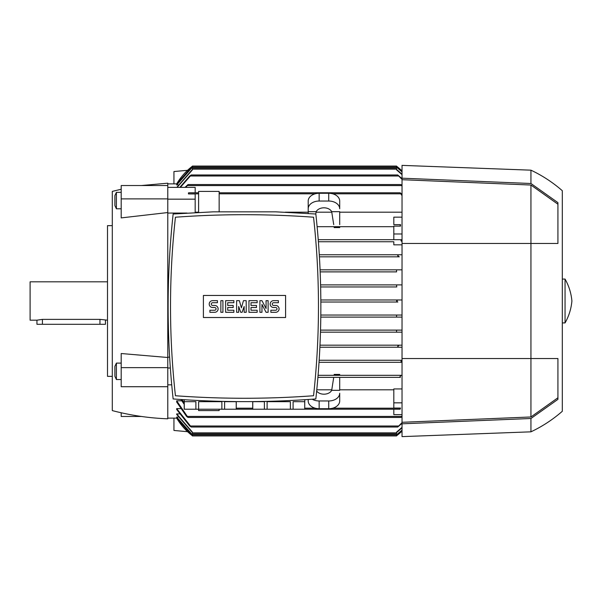 <?xml version="1.0" encoding="UTF-8"?>
<svg xmlns="http://www.w3.org/2000/svg" width="602" height="602" viewBox="0 0 602 602"><rect width="100%" height="100%" fill="white"/><g stroke="black" fill="none" stroke-linecap="round" stroke-linejoin="round"><path stroke-width="0.9" d="M396.936 434.772L397.862 434.772L402.031 431.107A61.645 61.645 0 0 1 396.552 435.803L397.869 434.764M191.127 434.772L192.437 435.803A61.645 61.645 0 0 1 176.679 418.127L191.127 434.772L192.053 434.772M167.777 418.127L177.184 418.127M192.437 435.065L176.679 417.284L178.237 417.013M192.437 432.62L176.679 414.454L176.679 413.905L179.343 413.905M176.679 408.615L191.27 427.029L189.683 426.005L176.679 409.473L176.679 408.615L180.517 408.615M176.679 400.804L188.027 417.442L186.567 416.418L176.679 402.038L176.679 400.804L181.759 400.804M187.576 431.694L173.94 430.46L173.94 418.127M402.031 431.642L401.414 431.694M400.127 376.348L400.405 377.371L317.916 377.371L339.701 377.371L339.701 390.314L331.694 390.314A8.217 5.809 180 0 1 323.944 394.19A8.217 5.809 180 0 1 316.66 391.067M167.777 384.851L171.72 384.851M167.777 368.018L170.336 368.018M167.777 357.174L169.621 357.174M402.031 241.68L400.955 240.725L401.421 239.694L318.255 239.694L393.813 239.694L393.813 226.119L400.526 226.119L400.127 225.652L400.518 224.629L393.813 224.629L393.813 217.149L402.031 217.149M393.813 226.683L317.126 226.683L393.813 226.683M339.701 226.683L339.701 227.594L334.185 227.594L334.042 226.683M308.194 212.197L285.19 212.197M198.6 212.197L195.176 212.197M187.079 213.063L167.777 213.063M297.23 396.793L299.721 396.658M300.029 396.635L308.517 396.101M180.465 396.101L188.953 396.635M189.269 396.658L191.752 396.793M173.143 398.945C220.708 402.52 268.274 402.52 315.839 398.945C322.529 337.301 322.529 275.656 315.839 214.011L275.724 211.836L213.258 211.836L173.143 214.011C166.453 275.656 166.453 337.301 173.143 398.945M313.552 217.217A948.195 948.195 0 0 0 175.43 217.217A813.731 813.731 0 0 0 175.43 395.747A948.195 948.195 0 0 0 313.552 395.747A813.731 813.731 0 0 0 313.552 217.217M285.589 317.51L203.393 317.51L203.393 295.454L285.589 295.454L285.589 317.51M275.656 312.303A3.424 3.424 0 0 0 279.08 308.879A3.424 3.424 0 0 0 275.656 305.455L273.601 305.455A1.37 1.37 0 0 1 272.232 304.085A1.37 1.37 0 0 1 273.601 302.716L278.395 302.716L278.395 300.654L273.601 300.654A3.424 3.424 0 0 0 270.178 304.085A3.424 3.424 0 0 0 273.601 307.509L275.656 307.509A1.37 1.37 0 0 1 277.025 308.879A1.37 1.37 0 0 1 275.656 310.248L270.862 310.248L270.862 312.303L275.656 312.303M257.159 310.248L257.159 312.303L248.942 312.303L248.942 300.654L257.159 300.654L257.159 302.716L250.996 302.716L250.996 305.455L256.475 305.455L256.475 307.509L250.996 307.509L250.996 310.248L257.159 310.248M233.877 310.248L233.877 312.303L225.652 312.303L225.652 300.654L233.877 300.654L233.877 302.716L227.707 302.716L227.707 305.455L233.192 305.455L233.192 307.509L227.707 307.509L227.707 310.248L233.877 310.248M214.696 312.303A3.424 3.424 0 0 0 218.12 308.879A3.424 3.424 0 0 0 214.696 305.455L212.641 305.455A1.37 1.37 0 0 1 211.272 304.085A1.37 1.37 0 0 1 212.641 302.716L217.435 302.716L217.435 300.654L212.641 300.654A3.424 3.424 0 0 0 209.218 304.085A3.424 3.424 0 0 0 212.641 307.509L214.696 307.509A1.37 1.37 0 0 1 216.065 308.879A1.37 1.37 0 0 1 214.696 310.248L209.902 310.248L209.902 312.303L214.696 312.303M222.913 300.654L222.913 312.303L220.859 312.303L220.859 300.654L222.913 300.654M238.67 306.478L238.67 312.303L236.616 312.303L236.616 300.654L239.355 300.654L241.41 307.848L243.464 300.654L246.203 300.654L246.203 312.303L244.149 312.303L244.149 306.478L242.094 312.303L240.725 312.303L238.67 306.478M261.96 304.424L261.96 312.303L259.906 312.303L259.906 300.654L261.96 300.654L266.069 308.533L266.069 300.654L268.123 300.654L268.123 312.303L266.069 312.303L261.96 304.424M278.741 401.692L290.36 401.692L290.36 409.225L267.115 409.225L267.115 401.692L278.741 401.692M293.099 409.225L293.099 401.692L304.717 401.692L304.717 409.225L290.36 409.225M304.77 399.72L304.717 409.225M210.241 401.692L221.867 401.692L221.867 409.225L198.622 409.225L198.622 401.692L210.241 401.692M224.599 409.225L224.599 401.692L236.225 401.692L236.225 409.225L221.867 409.225M236.27 401.602L236.225 409.225M198.622 409.225L184.212 409.225L184.212 399.72M184.265 409.225L184.265 401.692L195.883 401.692L195.883 409.225M267.115 409.225L236.27 409.225M252.757 409.225L252.757 401.692L264.383 401.692L264.383 409.225M393.813 224.629L400.405 224.629M195.176 212.604L195.176 193.934L188.464 193.934L198.6 193.806M188.584 193.806L188.862 192.775L188.464 192.888L188.464 193.934M188.862 192.775L198.6 192.775M219.151 211.836L219.151 191.406L198.6 191.406L198.6 212.431M195.176 192.775L195.176 187.38L167.777 187.38M167.777 199.164L195.176 199.164M399.916 376.935C400.608 375.475 401.353 375.084 402.144 375.753M318.089 375.317L402.031 375.317L318.089 375.317M402.031 362.306L319.045 362.306L401.421 362.306L400.955 361.275L402.031 360.32M402.031 347.234L319.903 347.234L398.471 347.234L397.711 346.21L399.307 345.179L402.031 345.179L319.993 345.179L399.307 345.179M402.031 332.169L320.49 332.169L396.552 332.169L396.552 330.114L402.031 330.114L320.55 330.114L396.552 330.114M402.031 317.096L320.813 317.096L396.552 317.096L396.552 315.057L402.031 315.042L320.836 315.042L396.756 315.042M397.862 302.031L320.866 302.031L397.862 302.031L396.552 301L397.869 299.969M320.851 299.969L402.031 299.969L320.851 299.969M396.756 286.958L320.655 286.958L396.756 286.958L396.552 284.904L402.031 284.904M320.603 284.904L396.552 284.904L320.603 284.904M396.552 271.886L320.174 271.886L396.552 271.886L396.552 269.831L402.031 269.831M320.083 269.831L396.552 269.831L320.083 269.831M399.307 256.821L319.429 256.821L399.307 256.821L397.711 255.79L398.471 254.766L402.031 254.766M319.301 254.766L398.471 254.766L319.301 254.766M400.526 226.119L400.518 224.629M339.701 224.629L339.701 211.686L331.694 211.686L333.726 224.629M315.741 214.003L316.193 211.686A8.217 5.809 0 0 1 323.944 207.81A8.217 5.809 0 0 1 331.694 211.686M339.701 208.781L339.701 201.03A10.956 7.751 180 0 0 328.737 193.287L319.15 193.287A10.956 7.751 180 0 0 308.194 201.03L308.194 208.781A10.956 7.751 0 0 1 319.15 201.03L328.737 201.03A10.956 7.751 0 0 1 339.701 208.781L339.701 208.646M308.194 213.462L308.194 208.781M308.194 208.646L308.194 211.686L316.193 211.686M331.852 212.197L316.042 212.197M402.031 195.665L400.127 192.775L402.031 194.205M219.151 192.775L400.127 192.775M308.194 399.495L308.194 400.97A10.956 7.751 0 0 0 319.15 408.713L328.737 408.713A10.956 7.751 0 0 0 339.701 400.97L339.701 393.219A10.956 7.751 180 0 1 328.737 400.97L328.737 408.713M328.737 400.97L319.15 400.97A10.956 7.751 180 0 1 312.212 399.216M333.726 377.371L331.694 390.314M316.787 389.803L331.852 389.803M304.77 409.225L400.127 409.225L400.518 408.066L393.813 408.066L393.813 388.937L402.031 388.937M339.701 389.803L393.813 389.803M400.518 408.066L400.127 409.225M198.6 409.225L198.6 410.594L219.151 410.594L219.151 409.225M181.97 399.57L184.212 402.843M184.212 404.348L180.931 399.502M402.031 414.62L393.813 414.62L393.813 409.225M402.031 423.379L397.711 427.029L402.031 422.619M191.27 427.029L397.711 427.029M176.679 413.905L192.437 432.146L192.437 433.884L396.552 433.884L396.552 432.146L402.031 427.322M176.679 417.013L192.437 434.832L192.437 435.938L396.552 435.938L396.552 434.832L402.031 430.106M402.031 430.347L396.552 435.065M188.027 417.442L400.955 417.442L402.031 415.764M185.002 187.38L188.027 184.558L185.935 187.38M402.031 186.236L400.955 184.558L402.031 185.205M188.027 184.558L400.955 184.558M141.462 185.529L167.777 183.189L167.777 418.811C148.98 418.112 130.483 415.372 112.296 410.594L112.296 191.406L121.198 189.231M167.777 212.551L121.198 217.901L121.198 185.529L167.777 185.529M112.296 225.652L107.502 225.652L107.502 376.348L112.296 376.348M107.502 281.819L30.1 281.819L30.1 320.181L36.948 320.181L42.426 319.376L99.962 319.376L107.502 320.181M36.948 320.181L36.948 324.29L105.448 324.29L105.448 320.181M116.404 192.347L114.899 195.575L114.899 205.553L116.404 208.789L116.404 192.347L121.198 192.347M167.777 386.717L121.198 386.717L121.198 353.524L167.777 357.498M116.404 363.104L114.899 366.34L114.899 376.31L116.404 379.546L116.404 363.104L121.198 363.104M167.777 367.641L121.198 367.641M167.777 198.886L121.198 198.886M121.198 412.769L121.198 416.471L141.462 416.471M393.813 402.836L402.031 402.836M400.405 377.371L339.701 377.371M339.701 375.317L339.701 374.406L334.185 374.406L334.042 375.317M319.173 360.252L402.031 360.252L319.173 360.252M402.031 244.826L393.813 244.826L393.813 241.748L318.413 241.748L393.813 241.748M401.421 239.694L393.813 239.694M393.813 233.982L402.031 233.982M402.031 212.197L339.701 212.197M401.414 170.306L402.031 170.358M173.94 183.873L173.94 171.54L187.576 170.306M319.045 362.306L401.421 362.306M402.031 427.811L396.552 432.62M402.031 416.795L400.955 417.442M178.237 184.987L176.679 184.716L192.437 166.935M177.184 183.873L176.679 183.873A61.645 61.645 0 0 1 192.437 166.197L176.679 183.873L167.777 183.873M397.854 167.221L396.552 166.197A61.645 61.645 0 0 1 402.031 170.893L397.862 167.228L396.936 167.228M176.679 184.987L192.437 167.168L192.437 166.062L396.552 166.062L396.552 167.168L402.031 171.894M192.437 166.062L396.552 166.062M396.552 166.935L402.031 171.653M176.777 187.38L192.437 169.38M402.031 174.678L396.552 169.854L396.552 168.116L192.437 168.116L192.437 169.854L177.093 187.38M179.825 187.38L189.683 175.995L191.27 174.971L180.382 187.38M402.031 179.381L397.711 174.971L402.031 178.621M191.27 174.971L397.711 174.971M396.552 169.38L402.031 174.189M402.031 423.808L402.031 436.623L530.941 431.83L530.941 418.495L402.031 423.808L402.031 358.536L557.926 358.536L557.926 399.367L530.941 418.495M402.031 178.192L530.941 183.505L530.941 170.17L402.031 165.377L402.031 358.536M530.941 183.505L557.926 202.633L557.926 243.464L530.941 243.464L530.941 416.968L402.031 422.295M530.941 170.17C542.349 175.566 552.809 182.414 562.313 190.721L562.313 411.279C552.809 419.586 542.349 426.434 530.941 431.83M565.052 301L565.052 322.92C568.92 316.11 571.208 308.803 571.9 301C571.208 293.197 568.92 285.89 565.052 279.08L565.052 301M402.031 179.705L530.941 185.032L557.926 204.228M530.941 185.032L530.941 243.464L402.031 243.464M557.926 397.772L530.941 416.968M328.737 193.287L328.737 201.03M319.15 193.287L319.15 201.03M219.151 193.806L315.2 193.806M332.688 193.806L400.405 193.806M319.15 400.97L319.15 408.713M236.27 408.194L252.712 408.194M304.77 408.194L315.2 408.194M332.688 408.194L400.405 408.194M190.518 426.005L398.471 426.005M192.437 432.853L396.552 432.853M192.437 434.907L396.552 434.907M187.561 416.418L401.421 416.418M187.561 185.582L401.421 185.582M99.962 324.29L99.962 319.376M42.426 324.29L42.426 319.376M191.127 167.228L192.053 167.228M192.437 167.093L396.552 167.093M192.437 169.147L396.552 169.147M190.518 175.995L398.471 175.995M252.712 401.602L252.712 409.225M121.198 208.789L116.404 208.789M121.198 379.546L116.404 379.546M562.313 322.92L565.052 322.92M562.313 279.08L565.052 279.08"/></g></svg>
